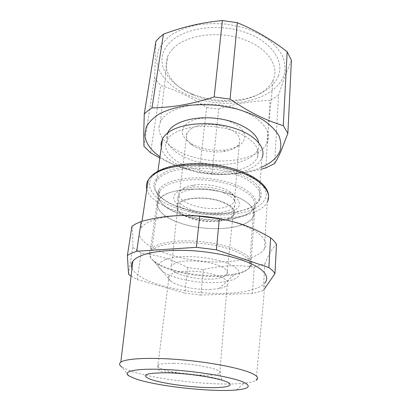 <?xml version="1.0" encoding="UTF-8"?>
<svg xmlns="http://www.w3.org/2000/svg" width="411" height="411" viewBox="0 0 411 411"><rect width="100%" height="100%" fill="white"/><g stroke="black" fill="none" stroke-linecap="round" stroke-linejoin="round"><path stroke-width="0.31" stroke-dasharray="2.06 1.54" d="M243.317 224.385C248.069 222.454 251.301 220.039 253.012 217.142C257.795 209.178 246.415 198.333 224.832 192.708C203.327 187.02 176.442 188.202 164.636 194.917C161.831 196.484 159.817 198.225 158.6 200.147C153.195 208.886 165.756 219.335 185.279 224.642C204.791 229.996 229.323 230.021 243.317 224.385M227.997 218.647C230.458 217.583 232.169 216.294 233.124 214.778C235.482 209.286 230.15 204.514 217.121 200.45C204.806 197.126 189.25 197.619 182.016 201.426L177.984 204.868C170.76 215.847 211.588 226.605 227.997 218.647M159.586 246.215L157.552 247.016C154.69 248.28 152.656 249.703 151.448 251.296C149.121 254.63 150.082 258.087 154.325 261.679C167.4 273.13 210.447 279.917 234.342 274.707L239.536 273.392C244.417 271.871 247.725 269.919 249.451 267.525C254.137 261.124 243.076 252.077 221.611 246.8C200.219 241.483 172.795 241.355 159.586 246.215M175.482 262.927C182.628 260.142 198.179 260.127 210.576 263.004C223.707 266.467 229.153 270.304 226.923 274.512C226.004 275.663 224.324 276.624 221.883 277.394C205.659 283.179 164.575 273.854 171.531 265.506L175.482 262.927M165.104 259.69L166.758 259.094C179.479 254.758 207.622 256.248 224.771 262.316C242.089 268.321 243.815 276.608 231.157 280.281L226.99 281.304C207.771 285.373 172.301 279.814 162.083 270.875C157.074 266.534 158.081 262.809 165.104 259.69M153.945 184.195C154.855 179.047 159.591 174.362 167.847 170.878C179.612 166.547 197.203 165.207 214.701 167.524C232.092 170.18 247.247 176.16 255.385 183.239C260.81 188.726 262.47 193.987 260.358 199.027C256.998 204.935 249.487 209.107 237.83 211.531C213.407 216.756 177.023 210.396 161.569 197.742C156.159 193.396 153.616 188.88 153.945 184.195M237.111 212.148C213.196 217.255 177.506 211.018 162.407 198.652C157.12 194.413 154.649 190.01 154.988 185.443L156.452 181.215C157.773 179.037 159.91 177.049 162.874 175.25C175.574 167.375 204.678 165.69 228.084 172.024C251.568 178.292 264.032 190.689 259.12 199.941L258.987 200.198C257.086 203.625 253.489 206.486 248.203 208.778L237.111 212.148L237.83 211.531M161.266 147.672C165.448 169.902 224.997 182.612 251.234 168.109C256.397 165.469 259.916 162.222 261.797 158.379L261.925 158.091M257.394 157.439C262.336 146.809 247.278 132.835 222.772 128.032C198.318 123.095 172.415 129.229 167 140.1L165.664 144.199C164.266 156.195 183.188 168.114 205.716 171.336C228.218 174.69 251.779 169.101 257.199 157.875L257.394 157.439M167.637 133.015L166.799 136.123C165.366 148.345 184.143 160.444 206.543 163.67C228.917 167.03 252.359 161.266 257.764 149.815L257.964 149.368C258.868 147.2 259.105 144.939 258.673 142.581M225.773 219.962C255.329 226.687 270.885 239.952 264.386 249.03C262.09 252.508 257.676 255.339 251.147 257.522C243.97 259.875 235.349 261.278 225.295 261.74C183.183 264.422 128.71 245.054 141.045 227.874C142.504 225.819 144.883 223.944 148.176 222.259C154.562 219.042 163.527 216.941 175.071 215.96L184.056 215.539M261.19 167.421C233.381 179.55 184.611 174.413 159.961 156.75M131.952 226.25C132.753 230.489 133.005 237.507 132.707 247.309L141.107 253.078C159.56 255.437 171.577 259.315 187.781 267.592L203.424 269.508C211.927 267.587 219.834 266.415 227.155 265.989C235.298 265.439 244.314 265.778 254.193 267.022L264.884 263.657C268.604 254.388 272.478 247.961 276.505 244.381M159.792 157.927C172.507 164.729 185.654 169.656 199.232 172.707L211.922 174.362C227.93 175.117 244.314 173.38 261.072 169.157M264.884 263.657L263.261 290.659L264.509 288.841M263.261 290.659L252.411 293.521L254.193 267.022M203.424 269.508L200.809 295.072L252.411 293.521M131.068 276.084L137.212 279.583L141.107 253.078M128.561 274.312L132.707 247.309M200.809 295.072L184.888 293.156L187.781 267.592M137.212 279.583L184.888 293.156M143.942 146.254L154.613 78.116L160.732 85.457C177.049 90.507 192.333 97.833 206.589 107.425L199.232 172.707M150.58 152.764L160.732 85.457M211.922 174.362L218.657 109.069L206.589 107.425M218.657 109.069C235.38 103.716 252.518 100.859 270.084 100.5L265.783 167.945M274.646 163.542L278.56 95.234L270.084 100.5M291.414 60.325L285.147 75.573L278.566 95.234M154.613 78.116L155.928 41.192M131.998 268.27C133.359 271.296 136.447 274.24 141.256 277.101C164.503 291.312 222.68 298.078 251.095 290.048C257.867 288.214 262.526 285.784 265.064 282.747L256.161 380.319C253.911 381.67 249.77 382.651 243.733 383.268C215.898 386.299 155.096 379.702 130.287 370.902L121.98 367.121L129.008 375.926M156.694 59.148C156.971 80.386 184.344 98.876 214.958 102.539C245.552 106.408 277.271 95.28 284.073 75.079C285.465 69.259 285.126 63.263 283.061 57.088C279.958 50.954 275.144 45.179 268.619 39.769C261.196 34.73 252.601 30.604 242.824 27.388L227.396 24.218C216.72 23.232 206.379 23.499 196.371 25.025C186.861 27.239 178.595 30.465 171.577 34.699C165.469 39.384 161.055 44.593 158.343 50.327L156.694 59.148M278.278 76.056C284.689 60.638 270.798 40.597 243.574 31.817C216.438 22.908 182.941 28.395 169.548 42.754C165.058 47.486 162.566 52.598 162.073 58.095C160.747 72.136 173.298 86.043 191.485 93.59C201.739 97.839 212.698 100.156 224.36 100.541C248.794 101.419 272.236 91.756 278.278 76.056M173.201 48.411C185.674 35.392 216.361 30.522 241.272 38.598C266.261 46.566 279.29 64.774 273.551 78.933L273.156 79.898C267.181 93.775 245.953 102.293 223.748 101.502C212.903 101.142 202.715 98.989 193.196 95.054C176.314 88.057 164.801 75.213 166.167 62.385L167.606 56.661C168.798 53.738 170.663 50.99 173.201 48.411M159.021 126.84L160.367 122.01C166.162 108.283 197.028 100.022 226.451 106.053C255.935 111.926 273.521 129.522 267.212 142.668L266.826 143.48C259.721 157.197 232.092 163.855 206.009 159.864C179.9 156.021 157.726 141.718 159.021 126.84M238.077 145.992C248.372 140.331 246.651 129.398 232.744 122.802C218.986 116.113 196.997 116.318 187.56 123.033C179.833 129.419 180.604 136.005 189.867 142.776C199.926 148.89 211.737 151.269 225.285 149.912L225.696 149.856C230.576 149.172 234.702 147.883 238.077 145.992M210.828 289.488C196.165 290.207 176.699 286.19 170.632 281.011C168.382 279.141 167.894 277.379 169.162 275.719C171.243 273.351 176.319 271.892 184.39 271.342L185.161 271.306C206.61 269.981 233.356 279.1 227.226 284.987C225.896 286.606 223.096 287.823 218.822 288.635L210.828 289.488M190.93 128.823C197.897 124.086 212.564 123.069 224.154 126.67C236.412 131.13 241.447 136.688 239.259 143.352C238.334 145.268 236.654 146.922 234.213 148.314C231.336 149.928 227.797 151.027 223.599 151.613L223.245 151.659C211.562 152.81 201.395 150.77 192.754 145.535C187.031 141.569 185.135 137.356 187.067 132.907L190.93 128.823M149.126 252.842L150.395 249.821C153.92 245.382 162.479 242.521 176.072 241.236L177.429 241.134C194.901 239.901 217.296 242.783 232.482 248.172C247.977 254.162 254.137 260.168 250.967 266.194L250.777 266.477C248.311 269.796 243.132 272.272 235.241 273.901L221.555 275.555C196.797 277.009 164.554 270.191 153.37 260.543C150.313 257.969 148.895 255.401 149.126 252.842M183.66 188.038C186.311 186.604 189.774 185.597 194.038 185.022C205.906 183.332 222.063 186.378 229.667 191.649C234.45 194.994 235.996 198.282 234.316 201.513C233.381 203.152 231.655 204.544 229.143 205.7L228.054 206.163C210.848 213.766 172.307 202.608 179.72 191.5L183.66 188.038M157.505 193.55C157.146 197.629 159.35 201.585 164.112 205.423C178.138 216.982 212.436 222.932 234.994 218.102L244.961 215.112C249.831 213.047 253.145 210.478 254.902 207.401L255.082 207.046C258.123 200.013 252.996 193.155 239.705 186.471C226.605 180.408 206.769 177.033 189.98 178.102C179.273 178.857 170.935 180.927 164.965 184.318C162.124 185.972 160.085 187.812 158.841 189.831L157.505 193.55M232.472 211.413C241.401 207.005 241.678 201.59 233.299 195.174C224.396 189.014 205.212 185.407 191.207 187.38C186.173 188.053 182.109 189.23 179.011 190.894C169.275 196.196 173.838 205.027 187.246 210.119C200.553 215.272 220.162 216.135 231.188 211.942L232.472 211.413M190.278 179.838C206.913 179.057 222.233 181.41 236.248 186.887C251.424 193.735 257.219 200.892 253.633 208.356C251.928 211.336 248.706 213.828 243.98 215.832L234.249 218.739C218.328 222.027 196.206 220.204 180.075 214.321C173.868 212.076 168.834 209.42 164.97 206.363C158.78 201.333 157.069 196.294 159.848 191.238C161.066 189.26 163.075 187.467 165.869 185.854C171.7 182.566 179.838 180.563 190.278 179.838M223.887 192.923C233.237 197.003 236.828 201.349 234.655 205.968C230.725 213.782 205.906 215.436 190.262 209.348C180.177 205.372 176.247 200.83 178.472 195.728C182.073 188.094 208.213 186.265 223.887 192.923M179.047 222.7C162.977 217.147 153.622 207.838 158.6 200.147C164.436 187.812 209.153 184.909 235.462 196.165C250.756 202.89 256.603 209.882 253.012 217.142C246.22 229.975 205.248 232.385 179.047 222.7M223.039 202.007C232.462 206.009 236.089 210.257 233.916 214.748C229.98 222.351 205.022 223.872 189.271 217.892C179.114 213.987 175.143 209.548 177.357 204.586C180.948 197.162 207.247 195.461 223.039 202.007M251.296 210.052L252.703 209.476C260.487 205.896 265.326 201.071 266.287 195.477C266.194 191.644 264.504 187.745 261.216 183.779C257.003 179.879 251.368 176.262 244.309 172.944C217.907 161.297 174.356 161.153 157.721 172.045C140.891 182.592 151.166 198.76 174.839 207.488C198.4 216.35 231.732 217.63 251.296 210.052M146.819 189.281C152.399 212.122 220.676 226.23 252.847 212.847L254.311 212.251C260.677 209.574 264.987 206.188 267.253 202.104L268.506 195.045M173.786 363.339C165.284 363.247 160.007 363.838 157.958 365.107C152.178 368.549 181.179 374.817 202.613 375.166C211.65 375.366 217.347 374.781 219.715 373.414C225.675 370.439 199.109 364.038 176.489 363.411L173.786 363.339M253.633 208.356L249.451 267.525M159.848 191.238L151.448 251.296M226.923 274.512L233.124 214.778M171.531 265.506L177.984 204.868M226.99 281.304L234.342 274.707M162.083 270.875L154.325 261.679M261.797 158.379L258.987 200.198M157.881 171.279L156.452 181.215M162.407 198.652L161.569 197.742M168.032 132.707L167 140.1M257.764 149.815L257.199 157.875M141.045 227.874L142.036 221.246M264.386 249.03L267.253 202.104M236.541 389.952L243.733 383.268M223.748 101.502L224.36 100.541M193.196 95.054L191.485 93.59M160.367 122.01L167.606 56.661M266.826 143.48L273.156 79.898M227.226 284.987L219.715 373.414L221.354 378.084C223.969 381.089 216.684 377.904 206.841 376.486C195.764 374.632 184.482 373.301 172.99 372.484L169.928 372.263C165.237 371.775 159.858 372.037 158.62 369.725L157.958 365.107L169.162 275.719M192.754 145.535L189.867 142.776M223.599 151.613L225.696 149.856M170.632 281.011L153.37 260.543M218.822 288.635L235.241 273.901M234.316 201.513L239.259 143.352M179.72 191.5L187.067 132.907M254.902 207.401L250.777 266.477M158.841 189.831L150.395 249.821M194.038 185.022L191.207 187.38M229.667 191.649L233.299 195.174M234.249 218.739L234.994 218.102M164.97 206.363L164.112 205.423M233.916 214.748L234.655 205.968M177.357 204.586L178.472 195.728"/><path stroke-width="0.62" d="M261.925 158.091C266.78 147.713 254.805 134.15 232.148 127.554C209.569 120.891 181.369 123.172 168.885 132.09C165.977 134.13 163.861 136.37 162.535 138.805L161.025 143.526L161.266 147.672M258.673 142.581C256.896 131.946 238.699 120.973 216.402 118.373C194.115 115.697 173.108 122.067 168.14 131.946L167.637 133.015M184.056 215.539C198.148 215.364 212.055 216.838 225.773 219.962M159.961 156.75C150.467 150.072 145.427 142.674 144.831 134.556L146.306 126.932C149.008 122 153.534 117.551 159.884 113.585C167.22 110.025 175.923 107.374 185.983 105.622C196.607 104.486 207.612 104.461 219.001 105.54L235.503 108.627C245.968 111.643 255.19 115.424 263.158 119.971C270.166 124.826 275.355 129.953 278.72 135.353C280.98 140.752 281.401 145.951 279.983 150.955C277.096 157.829 270.834 163.316 261.19 167.421M270.577 237.769L268.871 267.561C271.645 269.58 273.675 271.584 274.964 273.567L276.505 244.381C275.257 242.187 273.279 239.983 270.577 237.769C252.744 227.442 239.582 222.361 219.33 218.755L199.741 216.263L196.366 247.324L136.699 251.255L141.168 221.472L136.036 223.733L131.952 226.25L127.389 255.426L128.561 274.312L131.068 276.084M141.168 221.472C152.127 218.565 162.324 216.746 171.757 216.027C180.193 215.302 189.522 215.379 199.741 216.263M159.792 157.927L150.58 152.764L143.942 146.254L143.722 134.017L144.266 113.939L147.78 110.816L151.978 107.913L163.408 34.195L159.35 37.576L155.928 41.192L144.266 113.939M261.072 169.157L265.783 167.945L274.646 163.542C276.865 159.905 279.038 155.625 281.165 150.698L287.87 133.323L291.414 60.325L287.166 51.75C271.656 39.662 255.046 29.977 237.332 22.697L230.068 99.133C250.684 113.01 264.227 119.58 283.292 125.715L287.87 133.323M151.978 107.913C173.74 107.281 189.548 104.641 214.167 96.955L230.068 99.133M264.509 288.841L274.964 273.567M196.366 247.324L216.392 249.811L219.33 218.755M268.871 267.561L216.392 249.811M127.389 255.426L131.505 253.217L136.699 251.255M283.292 125.715L287.166 51.75M214.167 96.955L222.392 20.55L237.332 22.697M222.392 20.55C202.248 22.379 182.587 26.931 163.408 34.195M265.064 282.747C268.018 279.069 267.068 274.98 262.208 270.489C253.495 262.665 230.576 254.969 204.503 251.84C178.436 248.706 152.738 250.592 140.459 255.976C136.827 257.563 134.279 259.346 132.825 261.329C131.237 263.543 130.96 265.855 131.998 268.27M121.98 367.121C119.257 365.292 118.871 363.653 120.813 362.199C125.838 358.418 150.734 357.138 181.436 359.795C212.117 362.43 242.223 368.518 252.698 373.758C257.841 376.363 258.997 378.552 256.161 380.319M136.175 379.045L129.008 375.926C121.456 371.272 136.745 368.045 166.815 369.576C196.797 371.051 232.539 377.108 243.702 382.271C251.532 386.191 249.143 388.749 236.541 389.952C212.323 392.3 157.747 386.391 136.175 379.045M267.253 202.104C273.243 191.485 259.089 176.961 231.516 169.558C204.036 162.078 169.774 164.164 155.26 173.442C152.024 175.456 149.666 177.665 148.196 180.075C146.419 183.044 145.962 186.111 146.819 189.281M166.958 372.792C145.247 372.849 139.91 375.079 150.955 379.487C162.145 383.319 186.882 386.879 206.106 387.547C224.822 388.236 235.58 385.95 227.37 382.096C219.459 378.254 192.266 373.769 170.657 372.916L166.958 372.792M162.535 138.805L157.881 171.279M142.036 221.246L148.196 180.075C149.717 177.372 152.157 174.911 155.517 172.692C169.024 163.753 197.814 161.076 223.574 166.327C249.359 171.608 267.427 183.609 268.506 195.045M168.14 131.946L168.032 132.707M120.813 362.199L132.825 261.329"/></g></svg>
